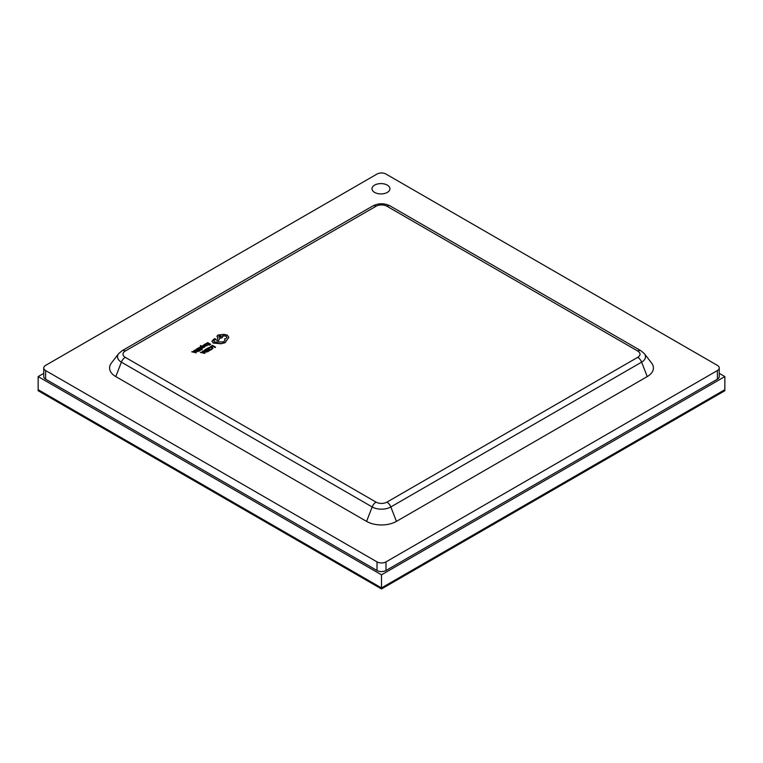 <?xml version="1.0" encoding="UTF-8"?>
<svg xmlns="http://www.w3.org/2000/svg" width="763" height="763" viewBox="0 0 763 763"><rect width="100%" height="100%" fill="white"/><g stroke="black" fill="none" stroke-linecap="round" stroke-linejoin="round"><path stroke-width="1.14" d="M38.15 389.693L381.5 587.92L724.85 389.693L381.5 587.92L38.15 389.693L38.15 376.588L381.5 574.816L381.5 588.95L38.15 390.723L38.15 389.693M381.5 574.816L724.85 376.588L724.85 390.723L381.5 588.95M724.85 376.588L719.242 373.345M43.758 373.345L38.15 376.588M387.299 185.094A8.965 5.169 0 0 0 377.532 183.978A8.965 5.169 0 0 0 372.001 188.757A8.965 5.169 0 0 0 374.623 192.41A8.965 5.169 0 0 0 384.39 193.535A8.965 5.169 0 0 0 389.922 188.757A8.965 5.169 0 0 0 387.299 185.094M389.922 188.766A8.965 5.169 0 0 0 387.299 185.113A8.965 5.169 0 0 0 377.542 183.988A8.965 5.169 0 0 0 372.001 188.766M43.758 367.966A6.333 3.653 0 0 0 45.618 370.551L45.618 379.173A6.333 3.653 180 0 1 43.758 376.588L43.758 367.966A6.333 3.653 0 0 1 45.618 365.382L377.017 174.05A6.333 3.653 0 0 1 385.983 174.05L717.382 365.382A6.333 3.653 0 0 1 719.242 367.966A6.333 3.653 0 0 1 717.382 370.551L385.983 561.892L385.983 570.505L717.382 379.173L717.382 370.551M45.618 370.551L377.017 561.892A6.333 3.653 0 0 0 385.983 561.892M45.618 379.173L377.017 570.505L377.017 561.892M719.242 367.966L719.242 376.588A6.333 3.653 180 0 1 717.382 379.173M385.983 570.505A6.333 3.653 180 0 1 377.017 570.505M201.05 345.668L200.431 345.601L200.354 346.621L200.431 345.773L201.861 348.624L202.262 348.224L201.089 346.812L203.95 347.423L200.936 346.497L201.05 345.668L200.707 346.345M203.959 344.742L205.352 345.725L206.954 345.744L207.507 345.029L205.714 345.324L206.277 344.075L205.629 343.913L203.959 344.742L205.352 345.553L207.507 345.029M204.961 344.275L204.684 344.886M206.277 344.075L205.848 345.391M206.058 343.531L207.65 343.016L208.671 343.598L207.584 344.227L209.014 343.798L209.987 344.361L209.167 345.238L210.731 344.342L207.698 342.587L206.058 343.703L207.65 343.188L208.518 343.684M208.814 345.038L210.731 344.342M207.584 344.227L209.844 344.447M208.642 347.747L211.856 347.461L212.457 348.166L211.065 349.149L211.475 349.559L212.991 348.309L212.248 347.203L210.76 346.793L208.642 347.747L210.693 347.299L212.457 348.338M210.912 346.288L212.467 345.963L215.156 347.518L215.547 347.117L212.515 345.362L210.912 346.288L211.256 346.66M206.277 348.968L207.86 348.453L208.881 349.044L208.146 349.874L209.224 349.244L210.197 349.807L209.377 350.684L210.941 349.778L207.908 348.023L206.277 349.139L207.86 348.624L208.728 349.13M209.033 350.484L210.941 349.778M207.794 349.664L210.054 349.893M207.87 351.724L208.738 351.056L205.695 349.301L204.865 349.778L204.112 350.703L204.78 351.8L206.315 352.153L208.738 351.056M200.326 352.401L204.942 353.422L203.063 350.827L203.168 351.724L200.326 352.401L204.942 353.24M202.624 351.075L203.063 351.781M202.92 346.154L203.912 345.486L203.521 345.086L202.567 346.23L204.761 346.564M204.198 347.051L205.237 346.364L204.198 347.222L203.835 346.841L204.198 347.222M202.338 345.82L203.826 346.412M197.655 348.386L199.238 347.871L200.259 348.453L199.524 349.282L200.612 348.653L201.585 349.216L200.755 350.093L202.319 349.196L199.286 347.442L197.655 348.557L199.238 348.042L200.116 348.538M200.411 349.893L202.319 349.196M199.181 349.082L201.432 349.301M199.248 351.142L200.116 350.465L197.083 348.71L196.244 349.196L195.49 350.122L196.167 351.209L197.703 351.571L200.116 350.465M191.713 351.819L196.32 352.83L194.441 350.236L194.546 351.133L191.713 351.819L196.32 352.659M194.012 350.484L194.451 351.19M211.942 341.223L213.192 343.064L221.032 343.77L225.085 342.721L228.824 337.351L227.374 335.176L224.112 334.337L217.837 335.071L216.94 336.321L218.046 337.694L216.625 340.355L218.437 340.632L219.82 338.095L222.176 337.58L222.777 335.586L226.058 335.987L226.945 337.227L226.058 338.476L224.589 338.953L225.037 340.06L223.769 341.814L214.508 342.101L213.802 341.128L215.5 338.839L214.212 338.81L211.942 341.242L213.192 342.892L221.032 343.598L225.085 342.549L228.824 337.351M215.5 338.839L215.5 339.783L215.5 339.01L213.812 341.214M224.589 338.953L225.037 340.145M216.625 340.355L218.437 340.803L219.82 338.267L222.176 337.751L222.777 335.758L226.058 336.159L226.945 337.313M222.777 335.586L223.054 336.416M216.95 336.407L218.046 337.866M637.744 357.322A7.706 4.444 0 0 0 637.744 351.037L386.946 206.239A7.706 4.444 0 0 0 376.054 206.239L125.256 351.037A7.706 4.444 0 0 0 125.256 357.322L376.054 502.121A7.706 4.444 0 0 0 386.946 502.121L637.744 357.322A6.333 3.653 60 0 1 641.616 362.148L390.828 506.947A13.19 7.611 180 0 1 372.172 506.947L121.384 362.148A13.19 7.611 180 0 1 118.666 353.651L111.436 362.988A21.116 12.189 0 0 0 115.776 376.588L366.574 521.387A21.116 12.189 0 0 0 396.426 521.387L647.224 376.588A21.116 12.189 0 0 0 651.564 362.988L644.334 353.651A13.19 7.611 180 0 1 641.616 362.148L647.224 376.588M211.256 346.488L212.467 345.963M212.467 345.792L215.156 347.518M212.457 348.214L211.961 348.844M211.475 349.387L212.991 348.138M204.112 350.703L206.315 351.981L207.87 351.552M207.994 351.075L205.657 349.731L204.627 350.684L206.372 351.686L207.994 351.075M204.627 350.684L205.19 351.381M207.841 351.161L205.657 349.902L204.627 350.856M203.387 351.991L202.367 352.582L204.341 353.135L203.387 351.991L202.567 352.64M204.102 353.05L203.387 352.163M204.961 344.103L204.684 344.714M206.096 344.533L204.942 344.857M205.018 345.954L202.92 345.982L203.912 345.315M203.826 346.24L204.761 346.392L203.835 346.841M200.431 345.601L200.354 346.45L202.262 348.224M201.327 346.888L203.521 347.67M195.49 350.122L197.703 351.4L199.248 350.97M199.372 350.494L197.035 349.139L196.005 350.103L197.751 351.094L199.372 350.494M196.005 350.103L196.568 350.799M199.229 350.579L197.035 349.311L196.005 350.274M194.765 351.409L193.745 351.991L195.729 352.554L194.765 351.409L193.945 352.048M195.49 352.468L194.765 351.581M220.831 336.95C221.356 336.006 220.793 335.682 219.153 335.987L219.153 335.806C218.628 336.769 219.191 337.084 220.831 336.779C221.356 335.834 220.793 335.51 219.153 335.806L218.8 336.292M220.831 336.779L221.184 336.292M125.256 357.322A6.333 3.653 -60 0 0 121.384 362.148L115.776 376.588M376.054 502.121A6.333 3.653 120 0 0 372.172 506.947L366.574 521.387M386.946 502.121A6.333 3.653 60 0 1 390.828 506.947L396.426 521.387M118.666 353.651L122.09 350.722A6.333 3.653 60 0 1 125.256 351.037M122.09 350.722L372.888 205.924A6.333 3.653 60 0 1 376.054 206.239M637.744 351.037A6.333 3.653 -60 0 1 640.91 350.722L644.334 353.651M372.888 205.924C378.629 203.053 384.371 203.053 390.112 205.924A6.333 3.653 120 0 0 386.946 206.239M390.112 205.924L640.91 350.722"/></g></svg>
